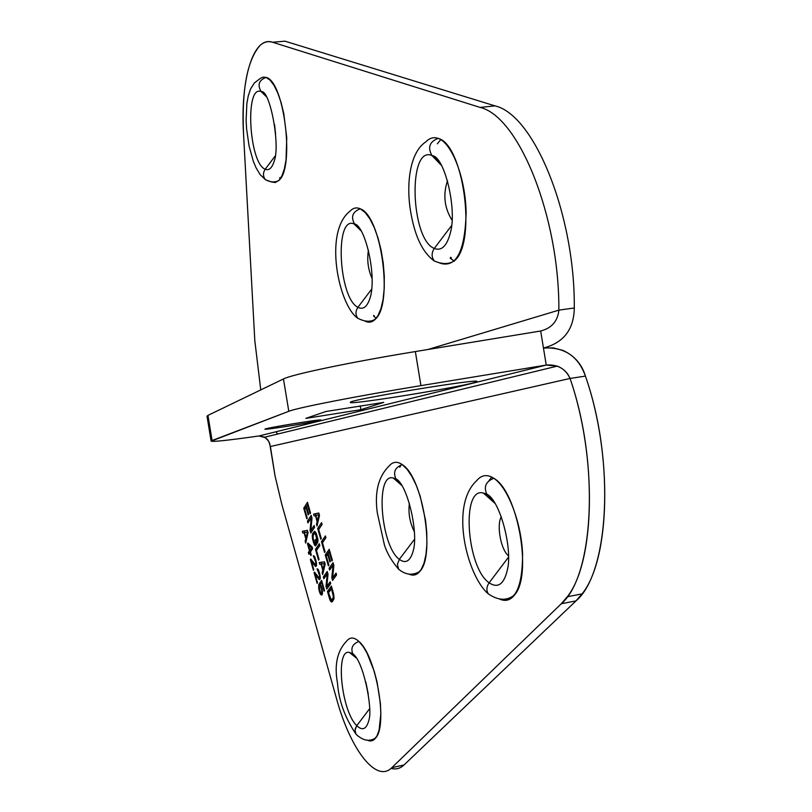 <?xml version="1.0" encoding="UTF-8"?>
<svg xmlns="http://www.w3.org/2000/svg" width="812" height="812" viewBox="0 0 812 812"><rect width="100%" height="100%" fill="white"/><g stroke="black" fill="none" stroke-linecap="round" stroke-linejoin="round"><path stroke-width="1.22" d="M574.287 307.981C573.932 329.418 563.66 342.765 543.461 348.033L540.68 331.002C551.703 328.129 557.763 321.166 558.869 310.143L574.287 307.981C575.109 214.733 534.093 114.614 495.015 105.885L284.982 41.179L272.599 42.254C253.131 35.423 240.21 80.256 243.529 133.838L254.816 340.685L260.764 389.912L254.816 340.685L243.529 133.838C241.661 89.868 247.122 60.453 259.911 45.594C263.788 41.98 268.021 40.864 272.599 42.254L284.982 41.179L495.015 105.885C534.093 114.614 575.109 214.733 574.287 307.981L558.869 310.143L427.863 349.515L558.869 310.143C559.448 216.662 518.675 116.207 480.054 107.407L495.015 105.885L480.054 107.407L272.599 42.254L480.054 107.407C518.675 116.207 559.448 216.662 558.869 310.143C557.763 321.166 551.703 328.129 540.68 331.002L543.461 348.033C563.66 342.765 573.932 329.418 574.287 307.981M275.989 431.771L277.684 434.034M585.422 376.098C581.869 364.202 574.368 355.636 562.919 350.408L553.327 347.871L543.461 348.033L546.243 365.065L420.941 385.629C356.113 396.226 297.192 407.786 288.798 411.298L211.13 441.18C213.15 441.941 229.126 440.205 259.038 435.963L264.712 437.181L557.276 366.11L546.243 365.065C557.6 364.223 565.528 368.689 570.034 378.453L585.422 376.098C578.317 356.204 564.33 346.846 543.461 348.033L546.243 365.065L259.038 435.963L265.565 437.739L267.747 439.86L269.685 443.372L275.014 475.791L281.723 504.008L275.014 475.791L270.406 446.509L570.034 378.453L585.422 376.098C613.04 455.004 610.289 559.123 582.102 593.887L575.992 600.89L561.285 603.752L567.304 596.749C595.054 561.985 597.51 457.623 570.034 378.453C599.835 463.896 593.866 576.266 561.285 603.752L391.892 767.634C376.24 783.641 350.348 749.314 336.544 698.746L281.723 504.008L336.544 698.746C350.348 749.314 376.24 783.641 391.892 767.634L403.98 765.005C400.154 768.588 395.85 769.705 391.09 768.355C395.85 769.705 400.154 768.588 403.98 765.005L575.992 600.89L403.98 765.005L391.892 767.634L561.285 603.752L575.992 600.89C609.051 573.373 615.374 461.257 585.422 376.098M265.027 437.374L268.681 441.21L270.406 446.509L570.034 378.453C567.71 372.728 563.457 368.618 557.276 366.11M207.943 415.389L212.094 440.53L207.943 415.389L283.469 378.95L288.798 411.298L283.469 378.95C291.711 374.505 350.51 362.142 415.348 351.566L420.941 385.629L415.348 351.566L540.68 331.002L415.348 351.566C350.51 362.142 291.711 374.505 283.469 378.95L207.943 415.389L207.019 416.251L211.11 441.078M491.747 477.08L489.057 480.562L491.747 477.08M512.869 596.059L513.428 596.343L512.869 596.059M319.492 515.417L318.801 513.011L313.584 514.087L314.092 515.884L315.411 515.59L317.127 521.568L316.487 524.247L317.005 526.044L319.492 515.417L317.005 526.044L316.487 524.247L317.462 524.085L316.487 524.247L317.127 521.568L318.091 521.405L317.127 521.568L315.858 515.508L314.092 515.884L313.584 514.087L315.411 513.783L315.868 515.376L315.411 513.783L313.584 514.087L318.801 513.011L319.492 515.417M321.572 522.644L317.685 528.439L320.781 539.249L321.278 538.518L318.7 529.505L322.09 524.451L321.572 522.644L322.09 524.451L318.7 529.505L321.278 538.518L320.781 539.249L317.685 528.439L321.572 522.644M325.389 535.93L321.471 541.655L324.577 552.515L325.074 551.795L322.486 542.741L325.906 537.747L325.389 535.93L325.906 537.747L322.486 542.741L325.074 551.795L324.577 552.515L321.471 541.655L325.389 535.93M328.89 565.122L326.292 556.027L327.632 554.109L329.895 562.005L330.403 561.295L328.139 553.388L329.236 551.825L331.854 560.96L332.362 560.239L329.215 549.277L325.267 554.931L328.383 565.832L328.89 565.122L328.383 565.832L325.267 554.931L327.155 554.789L325.267 554.931L329.215 549.277L332.362 560.239L331.854 560.96L329.236 551.825L328.139 553.388L330.403 561.295L329.895 562.005L327.632 554.109L328.312 553.987L326.292 556.027L328.89 565.122M329.601 570.075L333.082 565.223L331.783 577.677L332.565 580.428L336.574 574.916L336.046 573.079L332.636 577.779L333.854 565.426L333.062 562.675L329.083 568.258L329.601 570.075L329.083 568.258L330.981 568.146L329.083 568.258L333.062 562.675L333.854 565.426L332.636 577.779L334.473 577.444L332.636 577.779L336.046 573.079L336.574 574.916L332.565 580.428L331.783 577.677L332.656 577.525L331.783 577.677L333.082 565.223L329.601 570.075M307.251 518.046L304.723 509.195L305.992 507.206L308.184 514.899L308.672 514.158L306.469 506.465L307.504 504.841L310.052 513.732L310.529 512.991L307.484 502.313L303.749 508.17L306.774 518.787L307.251 518.046L306.774 518.787L303.749 508.17L305.566 507.886L303.749 508.17L307.484 502.313L310.529 512.991L310.052 513.732L307.504 504.841L306.469 506.465L308.672 514.158L308.184 514.899L305.992 507.206L306.652 507.094L304.723 509.195L307.251 518.046M307.951 522.928L311.24 517.894L310.062 530.327L310.823 532.997L314.62 527.282L314.102 525.496L310.874 530.368L311.981 518.046L311.209 515.366L307.443 521.152L307.951 522.928L307.443 521.152L309.27 520.898L307.443 521.152L311.209 515.366L311.981 518.046L310.874 530.368L312.691 530.063L310.874 530.368L314.102 525.496L314.62 527.282L310.823 532.997L310.062 530.327L310.894 530.185L310.062 530.327L311.24 517.894L307.951 522.928M315.695 545.674L316.913 543.878L315.635 539.391L315.147 540.112L315.919 542.802L315.269 543.756L314.518 543.167L313.077 538.102L313.29 535.23L314.508 533.413L315.33 533.464L317.654 542.792L317.959 540.213L316.152 533.088L314.488 531.312L312.782 533.443L312.326 537.097L314.62 545.136L315.289 545.847L314.62 545.136L316.254 544.852L314.62 545.136L314.122 544.182L315.939 543.857L316.365 544.679L315.939 543.857L314.122 544.182L313.615 542.812L314.335 542.69L313.615 542.812L312.853 540.132L313.503 540.021L312.853 540.132L312.508 538.529L313.138 538.417L312.508 538.529L312.326 537.097L312.985 536.986L312.326 537.097L312.315 535.423L313.29 535.25L312.315 535.423L312.468 534.347L314.071 534.063L312.468 534.347L312.782 533.443L314.599 533.129L313.29 535.23L313.077 538.102L314.934 543.817L316.802 543.492L315.269 543.756L316.578 542.68L315.919 542.802L315.147 540.112L315.635 539.391L316.913 543.878L315.695 545.674M319.319 543.746L315.482 549.369L318.548 560.128L319.035 559.417L316.477 550.445L319.837 545.542L319.319 543.746L319.837 545.542L316.477 550.445L319.035 559.417L318.548 560.128L315.482 549.369L319.319 543.746M325.165 564.218L324.475 561.802L319.228 562.523L319.745 564.32L321.065 564.117L322.78 570.125L322.141 572.724L322.648 574.531L325.165 564.218L322.648 574.531L322.141 572.724L323.135 572.551L322.141 572.724L322.78 570.125L323.765 569.953L322.78 570.125L321.511 564.035L319.745 564.32L321.501 564.005L319.745 564.32L319.228 562.523L324.475 561.802L325.165 564.218M323.846 578.743L327.256 573.993L325.998 586.284L326.769 589.004L330.707 583.605L330.19 581.788L326.84 586.386L328.018 574.196L327.236 571.475L323.338 576.936L323.846 578.743L323.338 576.936L325.226 576.835L323.338 576.936L327.236 571.475L328.018 574.196L326.84 586.386L328.667 586.051L326.84 586.386L330.19 581.788L330.707 583.605L326.769 589.004L325.998 586.284L326.86 586.132L325.998 586.284L327.256 573.993L323.846 578.743M333.488 593.349L331.397 586.041L327.459 591.42L330.048 600.088L331.753 601.996L333.864 599.175L333.488 593.349L333.864 599.175L332.26 601.743L331.245 601.844L332.331 601.641L331.245 601.844L330.565 601.083L332.727 601.113L330.565 601.083L330.048 600.088L331.063 599.906L330.048 600.088L329.53 598.688L330.251 598.556L329.53 598.688L327.459 591.42L329.367 591.349L327.459 591.42L331.397 586.041L333.488 593.349M308.052 532.723L307.383 530.358L302.338 531.292L302.846 533.058L304.114 532.794L305.789 538.681L305.18 541.289L305.677 543.055L308.052 532.723L305.677 543.055L305.18 541.289L306.124 541.127L305.18 541.289L305.789 538.681L306.723 538.518L305.789 538.681L304.551 532.723L302.846 533.058L302.338 531.292L304.145 530.987L304.601 532.591L304.145 530.987L302.338 531.292L307.383 530.358L308.052 532.723M312.102 546.953L307.931 543.045L307.454 543.756L309.463 550.851L308.357 552.495L308.854 554.261L309.971 552.627L310.813 555.591L311.29 554.88L310.448 551.916L312.61 548.729L312.102 546.953L312.61 548.729L310.448 551.916L311.29 554.88L310.813 555.591L309.971 552.627L310.62 552.515L308.854 554.261L308.357 552.495L310.265 552.576L308.357 552.495L309.463 550.851L311.27 550.526L310.154 552.17L311.27 550.526L309.463 550.851L307.454 543.756L308.489 543.573L307.454 543.756L307.931 543.045L312.102 546.953M310.763 559.011L310.367 559.59L313.391 570.268L313.797 569.689L311.432 561.376L315.726 566.502L316.538 565.345L315.909 560.341L314.396 556.23L313.33 555.682L315.767 562.239L315.787 564.31L315.127 564.421L310.763 559.011L315.127 564.421L316.528 564.381L315.624 564.543L316.528 564.178L315.787 564.31L316.467 563.264L315.858 563.366L316.315 562.137L315.767 562.239L315.421 560.635L315.959 560.534L315.421 560.635L315.086 559.438L315.624 559.346L314.579 558.067L315.168 557.966L314.163 557.408L314.934 557.276L313.757 557.164L314.792 556.981L313.757 557.164L313.33 555.682L314.904 557.184L316.345 562.249L316.538 565.345L315.726 566.502L316.304 566.076L315.31 566.258L311.432 561.376L312.518 561.183L311.432 561.376L313.797 569.689L313.391 570.268L310.367 559.59L310.763 559.011M314.467 572.074L314.071 572.643L317.106 583.361L317.512 582.803L315.147 574.449L319.461 579.646L320.273 578.499L319.654 573.495L318.131 569.354L317.056 568.786L319.502 575.393L319.522 577.464L318.862 577.555L314.467 572.074L318.862 577.555L320.263 577.525L319.36 577.687L320.263 577.332L319.522 577.464L320.212 576.408L319.593 576.52L319.502 575.393L320.06 575.292L319.502 575.393L319.157 573.779L319.695 573.678L318.822 572.582L319.37 572.48L318.314 571.201L318.903 571.09L317.898 570.531L318.659 570.4L317.482 570.288L318.517 570.095L317.482 570.288L317.056 568.786L318.131 569.354L319.654 573.495L320.273 578.499L319.461 579.646L320.05 579.21L319.045 579.392L315.147 574.449L316.223 574.257L315.147 574.449L317.512 582.803L317.106 583.361L314.071 572.643L314.467 572.074M320.09 585.462L321.603 589.207L321.725 593.227L320.811 593.227L319.969 591.471L318.761 584.396L318.71 588.629L320.07 593.41L321.897 595.064L322.354 590.253L320.324 584.295L321.633 582.468L324.11 591.187L324.526 590.618L321.613 580.397L319.492 583.371L320.09 585.462L320.913 585.31L320.09 585.462L319.492 583.371L321.217 583.057L319.492 583.371L321.613 580.397L324.526 590.618L324.11 591.187L321.633 582.468L320.324 584.295L322.019 588.639L322.465 593.45L321.897 595.064L320.74 594.577L322.293 594.282L320.74 594.577L320.07 593.41L320.872 593.267L320.07 593.41L319.563 592.029L320.151 591.918L319.563 592.029L318.71 588.629L319.238 588.527L318.71 588.629L318.761 584.396L320.395 592.547L321.227 593.491L322.476 593.278L321.552 593.45L322.486 593.085L321.725 593.227L322.486 591.552L321.958 591.643L322.11 589.116L321.095 587.411L321.633 587.309L320.09 585.462M408.893 574.094L413.46 575.099L417.642 573.536L421.245 569.435L424.077 562.949L426.006 554.342L426.909 544.03L426.757 532.469L425.539 520.238L420.169 496.142L416.302 485.454L411.877 476.38L407.127 469.336L402.265 464.626C395.119 467.397 392.978 472.097 395.85 478.725L396.733 479.699L393.272 478.024C374.992 472.361 380.666 545.968 399.321 559.366L397.383 564.442L398.641 569.263L397.383 564.442L399.321 559.366C406.193 564.36 411.034 560.706 413.836 548.404C417.764 528.683 406.893 483.972 395.85 478.725C392.978 472.097 395.119 467.397 402.265 464.626C422.524 476.553 435.597 555.093 420.007 571.222C416.82 575.129 413.115 576.084 408.893 574.094M499.715 599.114C514.889 603.164 522.512 588.05 522.583 553.774C521.243 522.167 507.764 487.291 493.818 478.288C485.911 481.455 483.556 486.713 486.733 494.041L487.565 494.965L483.404 493.057C461.043 486.327 466.484 567.476 489.118 582.823C486.479 586.731 486.215 590.405 488.316 593.856C486.215 590.405 486.479 586.731 489.118 582.823C498.497 589.004 504.8 583.676 508.028 566.827C511.621 544.608 499.4 499.867 486.733 494.041C483.556 486.713 485.911 481.455 493.818 478.288C517.65 491.372 532.642 574.723 514.717 594.79C510.474 600.261 505.47 601.702 499.715 599.114M367.176 740.148L370.901 740.93L374.23 739.488L377.001 735.865L379.082 730.181L380.848 713.677L380.422 703.568L377.042 681.907L374.23 671.351L367.054 653.173L363.005 646.352L358.904 641.45C352.652 643.886 350.591 647.956 352.723 653.67L353.9 655L352.723 653.67C350.591 647.956 352.652 643.886 358.904 641.45C376.047 655.548 388.126 724.72 375.723 737.905C373.327 740.97 370.485 741.711 367.176 740.148M318.822 514.717L317.37 520.776L315.827 515.387L319.268 514.635L315.827 515.387L317.37 520.776L318.822 514.717M324.485 563.477L323.024 569.364L321.481 563.944L324.932 563.396L321.481 563.944L324.922 563.366L321.481 563.944L323.024 569.364L324.485 563.477M331.418 588.558L333.336 596.505L333.001 598.221L331.316 600.068L328.474 592.557L332.088 588.426L328.474 592.557L330.89 599.794L333.57 599.581L331.743 599.916L334.026 598.028L333.001 598.221L334.026 597.317L333.255 597.459L333.336 596.505L334.016 596.384L333.336 596.505L333.245 595.369L333.874 595.247L333.245 595.369L331.418 588.558M307.403 532.022L306.022 537.909L304.51 532.611L307.839 531.951L304.51 532.611L306.022 537.909L307.403 532.022M308.519 545.116L311.463 547.897L309.94 550.14L308.519 545.116L309.88 544.872L308.519 545.116L309.94 550.14L311.747 549.826L309.94 550.14L311.463 547.897L308.519 545.116M546.243 365.065L259.038 435.963C223.929 440.926 208.278 442.449 212.094 440.53L288.798 411.298C297.192 407.786 356.113 396.226 420.941 385.629L546.243 365.065M476.593 381.67C485.16 377.336 346.389 400.123 350.388 402.387C348.287 405.513 474.391 384.807 476.593 381.67L476.624 381.427C476.654 378.636 346.105 400.326 350.388 402.387L350.429 402.458C350.926 405.107 474.502 384.746 476.593 381.67L476.593 381.67M320.872 420.027C321.745 418.83 261.951 428.645 265.017 429.193C265.362 430.167 322.679 420.758 320.872 420.027L320.862 420.017C321.379 418.89 262.621 428.533 264.996 429.183L265.017 429.193C265.362 430.167 322.679 420.758 320.872 420.027M383.761 402.376L325.815 411.522L305.82 418.383L360.853 409.684L383.761 402.376L325.815 411.522L305.82 418.383L360.853 409.684L360.223 405.817L360.853 409.684L383.761 402.376M280.434 178.518L279.643 177.726M454.233 261.19L450.152 258.114M437.303 143.805L440.743 139.634L437.303 143.805M376.179 318.284L373.601 316.081M271.401 181.939L265.504 179.746C262.915 176.458 262.814 172.946 265.199 169.221C262.814 172.946 262.915 176.458 265.504 179.746L260.226 174.732L256.084 167.851L253.405 161.507L249.111 146.19L246.594 128.885L246.117 120.125L246.858 103.611L248.239 95.999L250.603 88.914L254.369 82.956L260.469 78.287L263.2 77.11L266.113 77.414L270.122 80.175L274.111 85.504L277.846 93.157L281.145 102.748L283.814 113.761L286.748 137.715L286.037 159.964L284.352 168.967L281.896 175.93L278.81 180.518L275.248 182.538L271.401 181.939M441.18 263.514L434.349 261.017C431.405 257.13 431.395 252.938 434.298 248.442C431.395 252.938 431.405 257.13 434.349 261.017C421.966 252.217 413.836 234.252 409.948 207.131C406.751 184.04 409.481 152.575 425.833 141.867C429.538 137.999 433.628 136.842 438.125 138.375C452.04 142.953 465.56 178.315 466.129 212.744C465.022 250.441 456.709 267.361 441.18 263.514M360.264 208.806L365.095 212.46L369.836 218.783L374.241 227.492L378.067 238.149L381.122 250.228L383.223 263.068L384.279 276.009L384.228 288.351L383.081 299.476L380.909 308.804L377.834 315.878L374.038 320.395L369.704 322.151L365.055 321.126C368.963 323.075 372.515 322.303 375.723 318.811C371.135 322.202 365.167 322.019 357.798 318.263C355.351 314.833 355.392 311.179 357.919 307.322C355.392 311.179 355.351 314.833 357.798 318.263C338.878 305.82 323.095 231.532 350.226 210.978C353.22 207.872 356.57 207.141 360.264 208.806C352.601 211.739 350.682 216.774 354.499 223.939L353.951 223.879C334.382 215.444 338.604 298.146 357.919 307.322C363.695 310.225 367.998 306.215 370.84 295.263C376.169 271.249 364.436 225.289 354.499 223.939C350.682 216.774 352.601 211.739 360.264 208.806C381.173 215.606 393.363 302.927 375.723 318.811M275.684 41.98L284.982 41.179M266.113 77.414C258.866 80.124 257.231 84.864 261.21 91.644C244.625 83.981 248.959 163.364 265.199 169.221C269.087 170.865 272.152 167.962 274.405 160.522C280.323 144.394 269.787 89.34 261.352 91.705L261.21 91.644C257.231 84.864 258.866 80.124 266.113 77.414C284.271 81.078 294.888 167.972 278.861 180.467C275.045 182.588 270.589 182.345 265.504 179.746M266.285 96.638L261.21 91.644C244.625 83.981 248.959 163.364 265.199 169.221C269.087 170.865 272.152 167.962 274.405 160.522M275.095 156.107L265.199 169.221L275.095 156.107M275.603 134.366L274.557 124.601L275.603 134.366M263.93 93.299L263.423 93.776L263.93 93.299M438.125 138.375C429.538 141.724 427.477 147.449 431.943 155.539C407.695 144.82 410.537 239.428 434.298 248.442C441.931 251.385 447.473 245.447 450.934 230.638C456.557 206.157 444.042 156.249 432.258 155.66L431.943 155.539C427.477 147.449 429.538 141.724 438.125 138.375C463.165 143.978 476.614 240.21 455.258 260.104C449.899 264.347 442.926 264.651 434.349 261.017M441.373 165.151L432.258 155.66L439.576 162.187L431.943 155.539L441.566 165.496L431.943 155.539C407.695 144.82 410.537 239.428 434.298 248.442C441.931 251.385 447.473 245.447 450.934 230.638M451.553 225.604L434.298 248.442L451.553 225.604M451.959 220.113C444.357 207.801 442.875 194.667 447.503 180.69C442.875 194.667 444.357 207.801 451.959 220.113M434.4 156.594L433.578 157.041L434.4 156.594M361.167 230.892L353.951 223.879L359.726 228.619L353.951 223.879C334.382 215.444 338.604 298.146 357.919 307.322C363.695 310.225 367.998 306.215 370.84 295.263M371.581 289.214L357.919 307.322L371.581 289.214M371.997 278.374C368.069 269.371 366.882 259.992 368.415 250.228C366.882 259.992 368.069 269.371 371.997 278.374M356.671 225.147L355.869 225.746L356.671 225.147M374.291 315.817L373.723 315.391L374.291 315.817M318.822 513.072L315.411 513.783L318.822 513.072M322.059 524.339L319.552 528.236L317.685 528.439L319.522 528.125L322.059 524.339M325.866 537.605L323.349 541.482L321.471 541.655L323.308 541.34L325.866 537.605M329.682 550.912L327.104 554.606L329.682 550.912M333.691 577.586L333.955 578.509L333.691 577.586M336.503 574.663L334.473 577.444L336.503 574.663M333.529 564.289L330.92 567.923L333.529 564.289M307.981 504.069L305.556 507.865L307.981 504.069M311.92 530.195L312.153 530.997L311.92 530.195M314.589 527.201L312.691 530.063L314.589 527.201M311.707 517.092L309.26 520.837L311.707 517.092M315.432 531.89L314.498 533.433L316.122 533.017L314.914 533.23L316.487 533.981L315.756 534.113L316.172 535.189L316.842 535.067L316.172 535.189L316.944 537.879L317.563 537.767L316.944 537.879L317.208 539.198L317.817 539.087L317.208 539.198L317.299 540.335L317.959 540.224L317.654 542.792L317.137 540.995L317.969 540.853L317.137 540.995L317.959 540.224L317.776 538.772L316.152 533.088L314.488 531.312L312.782 533.443L314.599 533.129L315.432 531.89M319.796 545.4L317.34 549.186L315.482 549.369L317.299 549.044L319.796 545.4M321.075 562.269L321.542 563.934L321.075 562.269M327.896 586.193L328.149 587.106L327.896 586.193M330.636 583.351L328.667 586.051L330.636 583.351M327.693 573.069L325.155 576.611L327.693 573.069M331.844 587.594L329.286 591.085L331.844 587.594M331.976 599.946L332.392 600.738L331.976 599.946M307.393 530.378L304.145 530.987L307.393 530.378M311.097 549.937L311.27 550.526L311.097 549.937M312.579 548.607L311.747 549.826L312.579 548.607M315.969 564.482L316.528 565.193L315.969 564.482M319.725 577.626L320.273 578.327L319.725 577.626M322.039 593.359L322.364 593.927L322.039 593.359M318.274 520.624L317.37 520.776L318.274 520.624M333.762 565.101L333.082 565.223L333.762 565.101M311.899 517.782L311.24 517.894L311.899 517.782M323.958 569.192L323.024 569.364L323.958 569.192M327.926 573.871L327.256 573.993L327.926 573.871M333.61 593.917L332.981 594.029L333.61 593.917M306.895 537.757L306.022 537.909L306.895 537.757M312.326 547.745L311.463 547.897L312.326 547.745M311.128 559.458L310.367 559.59L311.128 559.458M314.823 572.511L314.071 572.643L314.823 572.511M321.268 586.213L320.669 586.325L321.268 586.213M420.007 571.222C412.993 575.749 405.868 575.089 398.641 569.263C391.8 561.265 387.08 553.246 384.472 545.217L377.367 513.184C374.362 492.295 378.321 476.522 389.232 465.865C392.906 461.581 397.251 461.165 402.265 464.626M401.757 485.444L393.272 478.024L396.733 479.699L400.093 482.978L395.85 478.725L393.272 478.024C374.992 472.361 380.666 545.968 399.321 559.366C406.193 564.36 411.034 560.706 413.836 548.404M414.435 539.381L399.321 559.366L414.435 539.381M414.282 531.525C409.827 522.634 408.182 513.235 409.36 503.338C408.182 513.235 409.827 522.634 414.282 531.525M396.337 479.415L395.596 480.054L396.337 479.415M401.209 464.87L399.758 467.265M514.717 594.79C507.064 601.012 498.263 600.697 488.316 593.856C467.458 576.5 449.148 505.856 476.685 480.684C481.465 474.868 487.17 474.066 493.818 478.288M495.026 503.389L483.404 493.057L487.565 494.965L492.874 500.131L486.733 494.041L485.434 494.863L486.733 494.031L483.404 493.057C461.043 486.327 466.484 567.476 489.118 582.823C498.497 589.004 504.8 583.676 508.028 566.827M508.444 557.265L489.118 582.823L508.444 557.265M508.434 555.773C500.842 549.683 496.365 525.232 501.288 516.787C496.365 525.232 500.842 549.683 508.434 555.773M375.723 737.905C369.389 742.016 362.781 740.727 355.91 734.058L357.808 735.946L355.91 734.058L355.027 731.216L355.28 728.679L356.783 725.674C362.68 731.297 366.811 729.105 369.166 719.077C372.464 707.993 363.512 660.755 352.723 653.67L349.363 652.412L353.443 654.573L349.363 652.412C334.98 648.849 341.405 711.241 356.783 725.674L355.047 729.958L355.91 734.058C344.877 717.493 338.746 700.543 337.518 683.217C334.108 664.825 337.234 650.706 346.876 640.841C350.145 636.902 354.144 637.105 358.904 641.45M354.824 655.964L353.9 655L354.824 655.964M356.224 657.943L349.363 652.412C334.98 648.849 341.405 711.241 356.783 725.674L369.561 708.774L356.783 725.674C362.68 731.297 366.811 729.105 369.166 719.077M368.272 694.199L365.867 682.181L368.272 694.199M352.692 653.954L352.114 654.624L352.692 653.954M582.102 593.887L567.304 596.749M451.411 257.891L450.619 257.272"/></g></svg>
